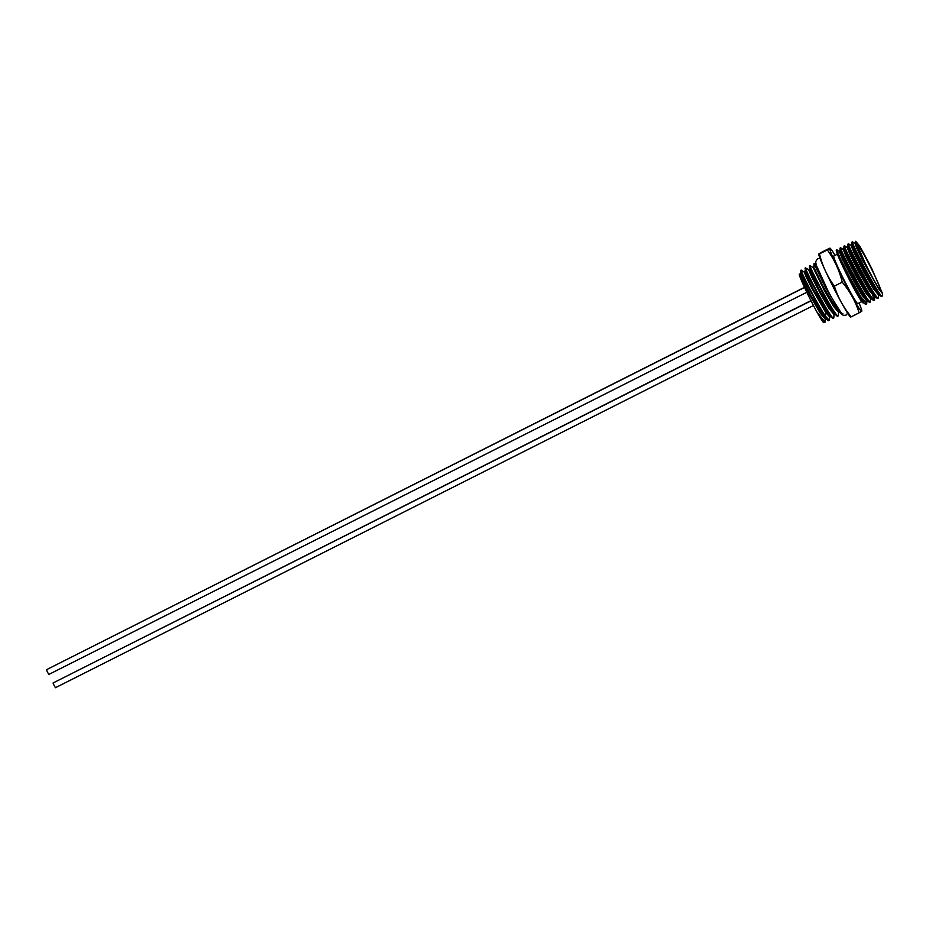 <?xml version="1.0" encoding="UTF-8"?>
<svg xmlns="http://www.w3.org/2000/svg" width="929" height="929" viewBox="0 0 929 929"><rect width="100%" height="100%" fill="white"/><g stroke="black" fill="none" stroke-linecap="round" stroke-linejoin="round"><path stroke-width="1.39" d="M823.698 322.642L823.117 322.096A28.764 1.753 -116.8 0 1 816.846 311.83C807.208 294.447 796.223 269.933 800.008 274.601M858.013 245.628A25.025 1.533 63.2 0 0 868 268.795A25.025 1.533 63.2 0 0 880.553 290.312A25.025 1.533 63.2 0 0 880.576 290.301A25.025 1.533 63.2 0 0 870.589 267.146A25.025 1.533 63.2 0 0 858.024 245.628A25.025 1.533 63.2 0 0 858.013 245.628M878.474 288.513L882.55 293.692L872.168 269.515A30.878 1.881 -116.8 0 0 859.267 245.546L855.702 241.285L866.652 266.553L878.474 288.513L862.971 261.014L856.886 248.496L855.005 243.503L855.632 243.177M851.707 245.163L851.08 245.477L854.204 253.176L863.238 271.013L873.19 288.396L878.52 294.981M882.457 295.468L881.656 296.305C879.902 299.858 849.687 241.656 851.858 242.179L851.672 245.244L863.308 269.619L878.706 294.586M882.295 295.991C880.541 299.544 850.325 241.343 852.485 241.865L855.086 243.514M878.52 297.454L877.731 298.279C875.977 301.832 845.762 243.63 847.933 244.164L847.747 247.219L859.371 271.605L874.746 296.537L874.955 295.573M878.358 297.965C876.604 301.519 846.389 243.317 848.56 243.839L851.15 245.5M873.155 294.04L874.073 296.827M839.921 251.097L839.293 251.422L842.429 259.11L851.463 276.947L861.415 294.33L866.722 300.938L867.349 300.613M843.846 249.123L843.218 249.436L846.354 257.136L855.4 274.972L865.34 292.356L870.647 298.952L871.274 298.639M847.782 247.137L847.143 247.462L850.279 255.15L859.325 272.987L869.265 290.371L874.572 296.978L875.199 296.653M844.031 246.127L843.822 249.204L855.458 273.59L870.81 298.523L873.783 300.276L874.514 298.592L874.41 299.962C872.679 303.493 842.464 245.302 844.635 245.825L847.236 247.486M870.833 298.511L869.881 302.239C868.127 305.792 837.912 247.602 840.083 248.124L839.886 251.178L851.521 275.553L866.92 300.52M870.508 301.925C868.754 305.478 838.539 247.277 840.71 247.799L843.3 249.46M866.745 303.435L860.8 296.699L849.989 277.701L840.164 258.204L836.797 249.773L839.375 251.434M862.867 301.449C863.622 304.224 862.321 302.842 858.953 297.315C852.52 286.945 838.341 258.192 836.483 251.492A30.878 1.881 -116.8 0 1 836.355 249.994L836.797 249.773M833.812 256.009A26.651 1.626 63.2 0 0 833.801 256.021A26.651 1.626 63.2 0 0 833.777 256.032A26.651 1.626 -116.8 0 0 844.415 280.697A26.651 1.626 -116.8 0 0 857.792 303.609A26.651 1.626 -116.8 0 1 857.792 303.609L861.729 301.623M859.046 302.97A35.256 2.148 -116.8 0 1 861.717 310.425A35.256 2.148 -116.8 0 1 861.717 311.238L861.647 311.296A35.256 2.148 -116.8 0 1 852.543 297.268L851.939 296.165A118.215 101.458 159.1 0 0 842.231 282.172A118.215 102.898 -33 0 0 836.623 265.833A35.256 2.148 63.2 0 0 851.939 296.165M835.055 255.382A35.256 2.148 -116.8 0 0 830.654 248.809A35.256 2.148 -116.8 0 0 829.934 248.333L829.864 248.38A35.256 2.148 -116.8 0 0 836.088 264.684L836.623 265.833M829.934 248.333A118.215 1.44 -26.8 0 0 830.061 248.171A118.215 1.44 -26.8 0 0 829.33 248.368L821.48 252.328A118.215 1.44 -26.8 0 0 818.937 253.872L818.867 253.931A118.215 1.44 -26.8 0 0 818.751 254.07A118.215 1.44 -26.8 0 0 819.483 253.884A118.215 102.898 -33 0 0 825.091 270.223L825.626 271.384A118.215 102.898 -33 0 0 834.37 286.132A118.215 101.458 159.1 0 0 840.942 301.704L841.546 302.808A118.215 101.458 159.1 0 0 851.266 316.801A118.215 1.44 153.2 0 1 850.534 316.998A123.36 123.36 0 0 1 849.942 316.371A35.256 2.148 -116.8 0 1 841.546 302.808M836.088 264.684A118.215 102.898 -33 0 0 827.333 249.936A118.215 1.44 -26.8 0 0 829.864 248.38M861.647 311.296A118.215 1.44 153.2 0 1 859.116 312.841A118.215 101.458 159.1 0 0 852.543 297.268M861.717 310.425A123.36 123.36 0 0 1 861.845 311.099A118.215 1.44 153.2 0 1 861.717 311.238M827.333 249.936L819.483 253.884M842.231 282.172L834.37 286.132M859.116 312.841L851.266 316.801M825.091 270.223A35.256 2.148 -116.8 0 1 818.867 254.743A123.36 123.36 0 0 1 818.751 254.07M840.942 301.704A35.256 2.148 -116.8 0 1 825.626 271.384M841.662 313.723L825.881 288.315L814.001 263.685L816.034 264.324M840.629 313.05L838.62 311.726L824.418 289.047L813.804 267.32L814.001 263.685M837.703 316.104L834.161 313.967L819.959 291.3L809.345 269.573L809.565 265.868C807.684 265.334 835.961 319.471 837.726 316.092L838.225 315.837C836.472 319.216 808.172 265.044 810.065 265.624L813.189 267.633L824.371 290.603L833.487 306.28L838.411 312.19L839.096 311.842M805.129 268.109L805.118 268.121C803.736 267.54 820.957 301.913 829.307 314.014L832.732 318.229L829.69 316.22L826.636 312.504L812.678 288.234L804.886 271.814M833.243 318.357L833.766 318.078C832.012 321.469 803.724 267.331 805.606 267.866L808.729 269.886M814.536 263.36L814.524 263.371C812.631 262.93 842.092 319.077 842.8 313.433M805.617 267.866L804.886 271.825M829.678 316.232L829.283 320.354L825.358 315.999C816.997 303.911 799.776 269.538 801.146 270.118L801.239 270.142M825.231 318.473L828.807 320.586C827.054 323.977 798.777 269.863 800.647 270.374L800.426 274.067L811.029 295.805L825.231 318.473L825.022 322.084M834.137 313.979L833.766 318.078M816.846 311.83L825.022 322.119M824.824 322.595L823.117 322.096M834.637 314.095L833.952 314.443L829.028 308.533L819.924 292.867L811.621 276.784L808.683 269.874L809.368 269.526M830.178 316.336L829.481 316.684L825.939 312.852L811.691 288.036L806.035 276.645L804.212 272.127L804.909 271.779M825.718 318.589L825.022 318.937L820.11 313.027L810.994 297.361L802.702 281.278L799.753 274.369L800.45 274.02M836.483 251.492C839.003 259.551 864.551 307.58 865.956 304.224L866.56 303.922M858.953 297.315L862.96 302.482L865.933 304.236M866.885 300.497L869.858 302.262M844.647 245.813L844.008 246.139C841.837 245.616 872.052 303.818 873.806 300.264L873.783 300.276M874.781 296.56L877.708 298.302M878.52 297.524L878.683 294.551L881.633 296.316M873.968 299.87L872.528 294.365M847.956 244.153L848.572 243.839M840.106 248.113L840.722 247.799M852.497 241.854L851.858 242.179M855.597 243.247L866.652 266.553M804.468 287.328L47.24 669.333M810.936 300.613L53.998 682.513M811.04 300.822L53.058 682.989L54.114 685.451L55.438 687.715L813.467 305.513M804.537 287.491L46.45 669.728L47.507 672.19L48.831 674.442L806.802 292.275M874.514 298.592L874.688 295.712M829.307 314.014L825.939 312.852L825.358 315.999M872.714 294.261L873.701 293.773M882.55 293.692L882.445 295.55M866.908 300.497L866.745 303.469M874.758 296.537L874.595 299.51M833.801 256.021L837.435 254.186M830.654 248.809A123.36 123.36 0 0 0 830.061 248.171M838.399 315.372L838.597 311.738M804.27 272.139L801.228 270.13M813.827 267.273L813.142 267.622M855.702 241.285L855.597 243.259M878.497 294.992L879.124 294.679M847.689 313.282L846.017 315.105L843.857 315.43L842.324 314.803L838.759 310.274M820.017 258.39L817.543 258.645L815.592 261.804L816.382 265.38L827.379 289.488"/></g></svg>
